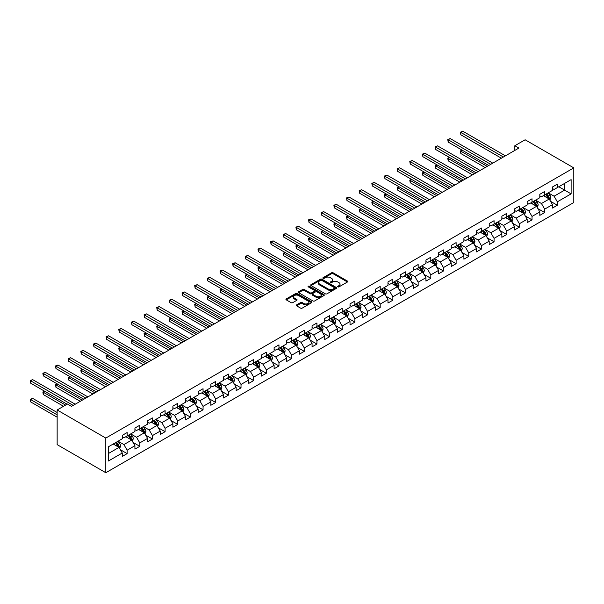 <?xml version="1.0" encoding="UTF-8"?>
<svg xmlns="http://www.w3.org/2000/svg" width="604" height="604" viewBox="0 0 604 604"><rect width="100%" height="100%" fill="white"/><g stroke="black" fill="none" stroke-linecap="round" stroke-linejoin="round"><path stroke-width="0.91" d="M337.878 286.877A0.785 0.453 0 0 0 338.995 286.877L347.451 282A1.125 0.649 0 0 0 347.783 281.539A1.125 0.649 0 0 0 347.451 281.079L333.121 272.804A1.125 0.649 0 0 0 331.528 272.804L323.072 277.689A0.785 0.453 0 0 0 324.189 278.331L325.284 277.697A3.601 2.084 0 0 1 330.38 277.697L331.573 278.391A3.601 2.084 0 0 1 332.623 279.863A3.601 2.084 0 0 1 331.573 281.328L330.479 281.962A0.785 0.453 0 0 0 331.588 282.604L332.683 281.977A3.601 2.084 0 0 1 337.779 281.977L338.972 282.664A3.601 2.084 0 0 1 340.029 284.137A3.601 2.084 0 0 1 338.972 285.609L337.878 286.236A0.785 0.453 0 0 0 337.878 286.877L337.878 286.236M296.579 304.884A1.125 0.649 0 0 0 296.254 305.345A1.125 0.649 0 0 0 296.579 305.805L300.603 308.131A1.125 0.649 0 0 0 302.196 308.131L311.589 302.702A1.125 0.649 0 0 0 311.921 302.242A1.125 0.649 0 0 0 311.589 301.789L297.259 293.514A1.125 0.649 0 0 0 295.666 293.514L286.273 298.935A1.125 0.649 0 0 0 285.941 299.395A1.125 0.649 0 0 0 286.273 299.856L291.128 302.657A1.125 0.649 0 0 0 292.721 302.657L296.738 300.339A1.125 0.649 0 0 0 297.07 299.878A1.125 0.649 0 0 0 296.738 299.418L294.329 298.029A3.012 1.736 0 0 1 293.453 296.798A3.012 1.736 0 0 1 295.311 295.19A3.012 1.736 0 0 1 298.595 295.567L308.025 301.019A3.012 1.736 0 0 1 308.908 302.242A3.012 1.736 0 0 1 307.051 303.85A3.012 1.736 0 0 1 303.767 303.472L302.196 302.566A1.125 0.649 0 0 0 300.603 302.566L296.579 304.884L296.579 305.805M573.8 167.882L525.133 139.781L514.834 145.73L518.889 148.071L71.499 406.371L67.444 404.031L57.146 409.973L105.806 438.074L573.8 167.882L573.8 202.529L105.806 472.728L105.806 438.074M325.36 293.831A1.125 0.649 0 0 0 326.953 293.831L336.345 288.41A1.125 0.649 0 0 0 336.677 287.949A1.125 0.649 0 0 0 336.345 287.489L322.015 279.214A1.125 0.649 0 0 0 320.422 279.214L311.03 284.643A1.125 0.649 0 0 0 310.705 285.103A1.125 0.649 0 0 0 311.03 285.556L325.36 293.831M308.599 287.051A0.785 0.453 0 0 1 309.399 287.164L309.399 286.228L323.971 294.639A1.125 0.649 0 0 1 324.295 295.099A1.125 0.649 0 0 1 323.971 295.56L314.571 300.981A1.125 0.649 0 0 1 312.985 300.981L298.648 292.706L298.648 291.785A1.125 0.649 0 0 0 298.323 292.245A1.125 0.649 0 0 0 298.648 292.706M298.648 291.785L302.672 289.467A1.125 0.649 0 0 1 304.265 289.467L310.079 292.819A1.125 0.649 0 0 0 311.672 292.819L314.337 291.279A1.125 0.649 0 0 0 314.661 290.826A1.125 0.649 0 0 0 314.337 290.365L308.282 286.87A0.785 0.453 0 0 1 309.399 286.228M120.37 449.708L127.142 453.619L127.142 450.199L134.926 445.707L134.926 449.127L139.796 446.311L139.796 442.898L147.58 438.398L147.58 441.818L152.442 439.01L152.442 435.59L160.234 431.097L160.234 434.51L165.096 431.701L165.096 428.289L172.887 423.789L172.887 427.209L177.75 424.401L177.75 420.98L185.534 416.488L185.534 419.901L190.403 417.092L190.403 413.672L198.188 409.18L198.188 412.6L203.057 409.791L203.057 406.371L210.841 401.879L210.841 405.292L215.711 402.483L215.711 399.063L223.495 394.571L223.495 397.991L228.365 395.182L228.365 391.762L236.149 387.262L236.149 390.682L241.019 387.874L241.019 384.454L248.803 379.961L248.803 383.381L253.665 380.565L253.665 377.153L261.457 372.653L261.457 376.073L266.319 373.264L266.319 369.844L274.11 365.352L274.11 368.772L278.973 365.956L278.973 362.543L286.757 358.044L286.757 361.464L291.626 358.655L291.626 355.235L299.41 350.743L299.41 354.155L304.28 351.347L304.28 347.927L312.064 343.434L312.064 346.855L316.934 344.046L316.934 340.626L324.718 336.134L324.718 339.546L329.588 336.738L329.588 333.317L337.372 328.825L337.372 332.245L342.234 329.437L342.234 326.017L350.026 321.517L350.026 324.937L354.888 322.128L354.888 318.708L362.679 314.216L362.679 317.636L367.542 314.827L367.542 311.407L375.333 306.908L375.333 310.328L380.195 307.519L380.195 304.099L387.979 299.607L387.979 303.027L392.849 300.211L392.849 296.798L400.633 292.298L400.633 295.718L405.503 292.91L405.503 289.49L413.287 284.997L413.287 288.41L418.157 285.601L418.157 282.189L425.941 277.689L425.941 281.109L430.811 278.301L430.811 274.88L438.595 270.388L438.595 273.801L443.457 270.992L443.457 267.572L451.248 263.08L451.248 266.5L456.111 263.691L456.111 260.271L463.902 255.771L463.902 259.192L468.764 256.383L468.764 252.963L476.548 248.471L476.548 251.891L481.418 249.082L481.418 245.662L489.202 241.162L489.202 244.582L494.072 241.774L494.072 238.353L501.856 233.861L501.856 237.281L506.726 234.465L506.726 231.053L514.51 226.553L514.51 229.973L519.38 227.164L519.38 223.744L527.164 219.252L527.164 222.665L532.026 219.856L532.026 216.443L539.817 211.944L539.817 215.364L544.68 212.555L544.68 209.135L552.471 204.643L552.471 208.055L557.333 205.247L557.333 201.827L571.12 193.869L571.12 179.637L564.634 183.382L564.634 190.124L571.12 193.869M127.142 453.619L122.272 456.428L122.272 453.008L108.486 460.973L108.486 446.734L122.272 438.776L122.272 435.356L127.142 432.547L127.142 435.967L134.926 431.467L134.926 428.055L139.796 425.239L139.796 428.659L147.58 424.167L147.58 420.746L152.442 417.938L152.442 421.358L160.234 416.858L160.234 413.438L165.096 410.629L165.096 414.05L172.887 409.557L172.887 406.137L177.75 403.329L177.75 406.749L185.534 402.249L185.534 398.829L190.403 396.02L190.403 399.44L198.188 394.948L198.188 391.528L203.057 388.719L203.057 392.132L210.841 387.64L210.841 384.219L215.711 381.411L215.711 384.831L223.495 380.331L223.495 376.919L228.365 374.11L228.365 377.523L236.149 373.03L236.149 369.61L241.019 366.802L241.019 370.222L248.803 365.722L248.803 362.309L253.665 359.493L253.665 362.913L261.457 358.421L261.457 355.001L266.319 352.192L266.319 355.613L274.11 351.113L274.11 347.693L278.973 344.884L278.973 348.304L286.757 343.812L286.757 340.392L291.626 337.583L291.626 341.003L299.41 336.503L299.41 333.083L304.28 330.275L304.28 333.695L312.064 329.203L312.064 325.783L316.934 322.974L316.934 326.387L324.718 321.894L324.718 318.474L329.588 315.666L329.588 319.086L337.372 314.586L337.372 311.173L342.234 308.365L342.234 311.777L350.026 307.285L350.026 303.865L354.888 301.056L354.888 304.476L362.679 299.977L362.679 296.564L367.542 293.748L367.542 297.168L375.333 292.676L375.333 289.256L380.195 286.447L380.195 289.867L387.979 285.367L387.979 281.947L392.849 279.139L392.849 282.559L400.633 278.067L400.633 274.646L405.503 271.838L405.503 275.258L413.287 270.758L413.287 267.338L418.157 264.529L418.157 267.95L425.941 263.457L425.941 260.037L430.811 257.228L430.811 260.641L438.595 256.149L438.595 252.729L443.457 249.92L443.457 253.34L451.248 248.84L451.248 245.428L456.111 242.619L456.111 246.032L463.902 241.54L463.902 238.119L468.764 235.311L468.764 238.731L476.548 234.231L476.548 230.819L481.418 228.002L481.418 231.423L489.202 226.93L489.202 223.51L494.072 220.702L494.072 224.122L501.856 219.622L501.856 216.202L506.726 213.393L506.726 216.813L514.51 212.321L514.51 208.901L519.38 206.092L519.38 209.512L527.164 205.013L527.164 201.593L532.026 198.784L532.026 202.204L539.817 197.712L539.817 194.292L544.68 191.483L544.68 194.896L552.471 190.403L552.471 186.983L557.333 184.175L557.333 187.595L571.12 179.637M125.843 436.715L131.68 440.089L123.895 444.582L118.059 441.207M122.272 436.903L123.895 437.84L127.142 435.967M123.895 444.582L127.142 450.199M131.68 440.089L134.926 445.707M138.497 429.406L144.333 432.781L136.549 437.273L130.706 433.906M134.926 429.595L136.549 430.531L139.796 428.659M136.549 437.273L139.796 442.898M144.333 432.781L147.58 438.398M151.151 422.105L156.987 425.473L149.203 429.973L143.359 426.598M147.58 422.294L149.203 423.23L152.442 421.358M149.203 429.973L152.442 435.59M156.987 425.473L160.234 431.097M163.797 414.797L169.641 418.172L161.857 422.664L156.013 419.297M160.234 414.986L161.857 415.922L165.096 414.05M161.857 422.664L165.096 428.289M169.641 418.172L172.887 423.789M176.451 407.496L182.295 410.863L174.503 415.363L168.667 411.988M172.887 407.685L174.503 408.621L177.75 406.749M174.503 415.363L177.75 420.98M182.295 410.863L185.534 416.488M189.105 400.188L194.949 403.563L187.157 408.055L181.321 404.688M185.534 400.376L187.157 401.313L190.403 399.44M187.157 408.055L190.403 413.672M194.949 403.563L198.188 409.18M201.759 392.887L207.602 396.254L199.811 400.754L193.975 397.379M198.188 393.068L199.811 394.012L203.057 392.132M199.811 400.754L203.057 406.371M207.602 396.254L210.841 401.879M214.412 385.579L220.249 388.953L212.465 393.446L206.628 390.078M210.841 385.767L212.465 386.703L215.711 384.831M212.465 393.446L215.711 399.063M220.249 388.953L223.495 394.571M227.066 378.278L232.902 381.645L225.118 386.145L219.275 382.77M223.495 378.459L225.118 379.395L228.365 377.523M225.118 386.145L228.365 391.762M232.902 381.645L236.149 387.262M239.72 370.969L245.556 374.344L237.772 378.836L231.928 375.462M236.149 371.158L237.772 372.094L241.019 370.222M237.772 378.836L241.019 384.454M245.556 374.344L248.803 379.961M252.374 363.661L258.21 367.036L250.426 371.528L244.582 368.161M248.803 363.85L250.426 364.786L253.665 362.913M250.426 371.528L253.665 377.153M258.21 367.036L261.457 372.653M265.02 356.36L270.864 359.727L263.08 364.227L257.236 360.852M261.457 356.549L263.08 357.485L266.319 355.613M263.08 364.227L266.319 369.844M270.864 359.727L274.11 365.352M277.674 349.052L283.518 352.426L275.726 356.919L269.89 353.551M274.11 349.24L275.726 350.177L278.973 348.304M275.726 356.919L278.973 362.543M283.518 352.426L286.757 358.044M290.328 341.751L296.171 345.118L288.38 349.618L282.544 346.243M286.757 341.94L288.38 342.876L291.626 341.003M288.38 349.618L291.626 355.235M296.171 345.118L299.41 350.743M302.981 334.442L308.818 337.817L301.034 342.309L295.197 338.942M299.41 334.631L301.034 335.567L304.28 333.695M301.034 342.309L304.28 347.927M308.818 337.817L312.064 343.434M315.635 327.142L321.471 330.509L313.687 335.009L307.851 331.634M312.064 327.323L313.687 328.266L316.934 326.387M313.687 335.009L316.934 340.626M321.471 330.509L324.718 336.134M328.289 319.833L334.125 323.208L326.341 327.7L320.498 324.333M324.718 320.022L326.341 320.958L329.588 319.086M326.341 327.7L329.588 333.317M334.125 323.208L337.372 328.825M340.943 312.532L346.779 315.9L338.995 320.399L333.151 317.024M337.372 312.713L338.995 313.65L342.234 311.777M338.995 320.399L342.234 326.017M346.779 315.9L350.026 321.517M353.589 305.224L359.433 308.599L351.649 313.091L345.805 309.716M350.026 305.413L351.649 306.349L354.888 304.476M351.649 313.091L354.888 318.708M359.433 308.599L362.679 314.216M366.243 297.915L372.087 301.29L364.295 305.783L358.459 302.415M362.679 298.104L364.295 299.04L367.542 297.168M364.295 305.783L367.542 311.407M372.087 301.29L375.333 306.908M378.897 290.615L384.74 293.982L376.949 298.482L371.113 295.107M375.333 290.803L376.949 291.74L380.195 289.867M376.949 298.482L380.195 304.099M384.74 293.982L387.979 299.607M391.551 283.306L397.394 286.681L389.603 291.173L383.767 287.806M387.979 283.495L389.603 284.431L392.849 282.559M389.603 291.173L392.849 296.798M397.394 286.681L400.633 292.298M404.204 276.005L410.041 279.373L402.256 283.872L396.42 280.498M400.633 276.194L402.256 277.13L405.503 275.258M402.256 283.872L405.503 289.49M410.041 279.373L413.287 284.997M416.858 268.697L422.694 272.072L414.91 276.564L409.067 273.197M413.287 268.886L414.91 269.822L418.157 267.95M414.91 276.564L418.157 282.189M422.694 272.072L425.941 277.689M429.512 261.396L435.348 264.763L427.564 269.263L421.72 265.888M425.941 261.585L427.564 262.521L430.811 260.641M427.564 269.263L430.811 274.88M435.348 264.763L438.595 270.388M442.166 254.088L448.002 257.463L440.218 261.955L434.374 258.587M438.595 254.276L440.218 255.213L443.457 253.34M440.218 261.955L443.457 267.572M448.002 257.463L451.248 263.08M454.812 246.787L460.656 250.154L452.872 254.654L447.028 251.279M451.248 246.968L452.872 247.904L456.111 246.032M452.872 254.654L456.111 260.271M460.656 250.154L463.902 255.771M467.466 239.478L473.309 242.853L465.518 247.346L459.682 243.971M463.902 239.667L465.518 240.603L468.764 238.731M465.518 247.346L468.764 252.963M473.309 242.853L476.548 248.471M480.12 232.17L485.963 235.545L478.172 240.037L472.336 236.67M476.548 232.359L478.172 233.295L481.418 231.423M478.172 240.037L481.418 245.662M485.963 235.545L489.202 241.162M492.773 224.869L498.61 228.244L490.826 232.736L484.989 229.361M489.202 225.058L490.826 225.994L494.072 224.122M490.826 232.736L494.072 238.353M498.61 228.244L501.856 233.861M505.427 217.561L511.263 220.936L503.479 225.428L497.643 222.061M501.856 217.75L503.479 218.686L506.726 216.813M503.479 225.428L506.726 231.053M511.263 220.936L514.51 226.553M518.081 210.26L523.917 213.627L516.133 218.127L510.289 214.752M514.51 210.449L516.133 211.385L519.38 209.512M516.133 218.127L519.38 223.744M523.917 213.627L527.164 219.252M530.735 202.952L536.571 206.326L528.787 210.819L522.943 207.451M527.164 203.14L528.787 204.077L532.026 202.204M528.787 210.819L532.026 216.443M536.571 206.326L539.817 211.944M543.381 195.651L549.225 199.018L541.441 203.518L535.597 200.143M539.817 195.839L541.441 196.776L544.68 194.896M541.441 203.518L544.68 209.135M549.225 199.018L552.471 204.643M558.798 186.749L564.634 190.124L554.095 196.209L548.251 192.842M552.471 188.531L554.095 189.467L557.333 187.595M554.095 196.209L557.333 201.827M57.146 409.973L57.146 444.627L105.806 472.728M514.834 145.73L514.834 150.411M108.486 453.476L119.026 447.39L113.19 444.023M119.026 447.39L122.272 453.008M550.561 201.336L557.333 205.247M537.907 208.644L544.68 212.555M525.254 215.945L532.026 219.856M512.607 223.254L519.38 227.164M499.953 230.562L506.726 234.465M487.3 237.863L494.072 241.774M474.646 245.171L481.418 249.082M461.992 252.472L468.764 256.383M449.338 259.78L456.111 263.691M436.684 267.081L443.457 270.992M424.038 274.39L430.811 278.301M411.384 281.691L418.157 285.601M398.731 288.999L405.503 292.91M386.077 296.307L392.849 300.211M373.423 303.608L380.195 307.519M360.769 310.917L367.542 314.827M348.115 318.217L354.888 322.128M335.462 325.526L342.234 329.437M322.815 332.827L329.588 336.738M310.162 340.135L316.934 344.046M297.508 347.436L304.28 351.347M284.854 354.744L291.626 358.655M272.2 362.045L278.973 365.956M259.546 369.354L266.319 373.264M246.893 376.662L253.665 380.565M234.246 383.963L241.019 387.874M221.593 391.271L228.365 395.182M208.939 398.572L215.711 402.483M196.285 405.88L203.057 409.791M183.631 413.181L190.403 417.092M170.977 420.49L177.75 424.401M158.323 427.791L165.096 431.701M145.67 435.099L152.442 439.01M133.023 442.407L139.796 446.311M338.195 286.991L338.972 286.545A3.601 2.084 0 0 0 340.029 285.073L340.029 284.137M332.623 279.863L332.623 280.8A3.601 2.084 0 0 1 331.573 282.264L330.788 282.717M347.451 281.079L347.451 282L333.121 273.74A1.125 0.649 0 0 0 331.528 273.74L323.389 278.444M336.33 288.418L322.015 280.15A1.125 0.649 0 0 0 320.422 280.15L311.045 285.571M334.359 288.274A0.785 0.453 0 0 0 334.359 287.625L321.781 280.369A0.785 0.453 0 0 0 320.664 280.369L319.508 281.034A3.601 2.084 0 0 0 318.451 282.506A3.601 2.084 0 0 0 319.508 283.971L328.108 288.938A3.601 2.084 0 0 0 333.204 288.938L334.359 288.274L334.359 289.21A0.785 0.453 0 0 0 334.586 288.886L334.586 287.949M318.451 282.506L318.451 283.442A3.601 2.084 0 0 0 319.508 284.907L319.508 283.971M334.359 289.21L333.204 289.875A3.601 2.084 0 0 1 328.108 289.875L319.508 284.907M298.663 292.714L302.672 290.403L302.672 289.467M314.661 290.826L314.661 291.762A1.125 0.649 0 0 1 314.337 292.215L311.672 293.755A1.125 0.649 0 0 1 310.079 293.755L304.265 290.403A1.125 0.649 0 0 0 302.672 290.403M309.399 287.164L323.955 295.567M316.103 296.307A3.012 1.736 0 0 0 319.388 296.677A3.012 1.736 0 0 0 321.245 295.077A3.012 1.736 0 0 0 320.369 293.846L317.04 291.928A1.125 0.649 0 0 0 315.447 291.928L312.781 293.469A1.125 0.649 0 0 0 312.449 293.922A1.125 0.649 0 0 0 312.781 294.382L316.103 296.307L316.103 297.243A3.012 1.736 0 0 0 319.388 297.613A3.012 1.736 0 0 0 321.245 296.013L321.245 295.077M312.449 293.922L312.449 294.865A1.125 0.649 0 0 0 312.781 295.318L312.781 294.382M316.103 297.243L312.781 295.318M308.908 302.242L308.908 303.178A3.012 1.736 0 0 1 307.051 304.786A3.012 1.736 0 0 1 303.767 304.408L302.196 303.502A1.125 0.649 0 0 0 300.603 303.502L296.594 305.813M293.453 296.798L293.453 297.734A3.012 1.736 0 0 0 294.329 298.965L294.329 298.029M296.723 300.347L294.329 298.965M311.589 301.789L311.589 302.702L297.259 294.45A1.125 0.649 0 0 0 295.666 294.45L286.288 299.863M549.866 200.128L550.833 197.697A3.043 1.752 -120 0 0 549.859 195.115L548.183 192.88M545.269 196.738L544.129 195.22M462.385 150.29L460.844 151.174L460.844 153.522L485.148 167.55M545.669 194.329L547.345 196.564A3.043 1.752 60 0 1 548.213 198.391L549.187 197.833A3.043 1.752 -120 0 0 548.319 195.998L546.643 193.763M545.88 194.209L547.737 196.685A1.548 0.891 60 0 1 548.024 197.153L549.187 197.833M460.844 153.522L460.391 150.917L487.179 166.379M460.391 150.917L462.203 150.185M503.396 157.017L460.844 132.45L462.868 131.272L505.427 155.847M501.373 158.188L460.844 134.79L460.844 132.45L460.391 132.185L462.868 131.272M460.844 134.79L460.391 132.185M537.213 207.436L538.179 205.005A3.043 1.752 -120 0 0 537.205 202.416L535.537 200.181M532.615 204.039L531.475 202.521M449.731 157.591L448.191 158.482L448.191 160.823L472.494 174.858M533.022 201.63L534.691 203.865A3.043 1.752 60 0 1 535.559 205.7L536.533 205.133A3.043 1.752 -120 0 0 535.665 203.306L533.989 201.072M533.234 201.509L535.091 203.993A1.548 0.891 60 0 1 535.37 204.462L536.533 205.133M448.191 160.823L447.745 158.225L474.525 173.688M447.745 158.225L449.55 157.493M524.559 214.737L525.525 212.306A3.043 1.752 -120 0 0 524.551 209.724L522.883 207.489M519.961 211.347L518.828 209.83M437.077 164.9L435.537 165.79L435.537 168.131L459.84 182.159M520.369 208.939L522.037 211.173A3.043 1.752 60 0 1 522.913 213.001L523.887 212.442A3.043 1.752 -120 0 0 523.011 210.607L521.343 208.38M520.58 208.818L522.437 211.294A1.548 0.891 60 0 1 522.717 211.762L523.887 212.442M435.537 168.131L435.091 165.526L461.871 180.989M435.091 165.526L436.896 164.794M490.742 164.318L448.191 139.75L450.214 138.58L492.773 163.148M488.719 165.488L448.191 142.091L448.191 139.75L447.745 139.494L450.214 138.58M448.191 142.091L447.745 139.494M478.096 171.627L435.537 147.059L437.56 145.889L480.12 170.456M476.065 172.797L435.537 149.399L435.537 147.059L435.091 146.795L437.56 145.889M435.537 149.399L435.091 146.795M511.905 222.046L512.871 219.614A3.043 1.752 -120 0 0 511.905 217.025L510.229 214.79M507.307 218.648L506.175 217.13M424.423 172.2L422.883 173.091L422.883 175.432L447.194 189.467M507.715 216.24L509.391 218.474A3.043 1.752 60 0 1 510.259 220.309L511.233 219.743A3.043 1.752 -120 0 0 510.357 217.916L508.689 215.681M507.926 216.119L509.784 218.603A1.548 0.891 60 0 1 510.063 219.071L511.233 219.743M422.883 175.432L422.438 172.835L449.217 188.297M422.438 172.835L424.242 172.102M499.251 229.354L500.218 226.923A3.043 1.752 -120 0 0 499.251 224.333L497.575 222.098M494.653 225.956L493.521 224.439M411.769 179.509L410.229 180.4L410.229 182.74L434.54 196.776M495.061 223.548L496.737 225.783A3.043 1.752 60 0 1 497.605 227.61L498.579 227.051A3.043 1.752 -120 0 0 497.711 225.224L496.035 222.989M495.272 223.427L497.13 225.904A1.548 0.891 60 0 1 497.409 226.372L498.579 227.051M410.229 182.74L409.784 180.143L436.564 195.605M409.784 180.143L411.596 179.403M486.598 236.655L487.564 234.224A3.043 1.752 -120 0 0 486.598 231.634L484.921 229.399M482.007 233.257L480.867 231.74M399.116 186.81L397.575 187.701L397.575 190.041L421.886 204.077M482.407 230.856L484.083 233.091A3.043 1.752 60 0 1 484.952 234.918L485.926 234.352A3.043 1.752 -120 0 0 485.057 232.525L483.381 230.29M482.619 230.728L484.476 233.212A1.548 0.891 60 0 1 484.755 233.68L485.926 234.352M397.575 190.041L397.13 187.444L423.91 202.906M397.13 187.444L398.942 186.712M465.442 178.927L422.883 154.36L424.914 153.19L467.466 177.757M463.411 180.105L422.883 156.7L422.883 154.36L422.438 154.103L424.914 153.19M422.883 156.7L422.438 154.103M452.789 186.236L410.229 161.668L412.26 160.498L454.812 185.066M450.758 187.406L410.229 164.009L410.229 161.668L409.784 161.411L412.26 160.498M410.229 164.009L409.784 161.411M440.135 193.544L397.575 168.969L399.606 167.799L442.166 192.374M438.104 194.714L397.575 171.31L397.575 168.969L397.13 168.712L399.606 167.799M397.575 171.31L397.13 168.712M427.481 200.845L384.922 176.277L386.953 175.107L429.512 199.675M425.458 202.015L384.922 178.618L384.922 176.277L384.476 176.021L386.953 175.107M384.922 178.618L384.476 176.021M414.827 208.153L372.275 183.578L374.299 182.408L416.858 206.983M412.804 209.324L372.275 185.919L372.275 183.578L371.822 183.322L374.299 182.408M372.275 185.919L371.822 183.322M402.173 215.454L359.622 190.887L361.645 189.716L404.204 214.284M400.15 216.625L359.622 193.227L359.622 190.887L359.176 190.63L361.645 189.716M359.622 193.227L359.176 190.63M389.52 222.763L346.968 198.188L348.991 197.017L391.551 221.593M387.496 223.933L346.968 200.536L346.968 198.188L346.522 197.931L348.991 197.017M346.968 200.536L346.522 197.931M376.873 230.064L334.314 205.496L336.337 204.326L378.897 228.893M374.842 231.234L334.314 207.836L334.314 205.496L333.869 205.239L336.337 204.326M334.314 207.836L333.869 205.239M364.22 237.372L321.66 212.804L323.691 211.634L366.243 236.202M362.189 238.542L321.66 215.145L321.66 212.804L321.215 212.54L323.691 211.634M321.66 215.145L321.215 212.54M351.566 244.673L309.006 220.105L311.037 218.935L353.589 243.503M349.535 245.851L309.006 222.446L309.006 220.105L308.561 219.848L311.037 218.935M309.006 222.446L308.561 219.848M338.912 251.981L296.353 227.414L298.384 226.243L340.943 250.811M336.881 253.151L296.353 229.754L296.353 227.414L295.907 227.157L298.384 226.243M296.353 229.754L295.907 227.157M326.258 259.29L283.699 234.714L285.73 233.544L328.289 258.119M324.235 260.46L283.699 237.055L283.699 234.714L283.253 234.458L285.73 233.544M283.699 237.055L283.253 234.458M313.604 266.591L271.053 242.023L273.076 240.853L315.635 265.42M311.581 267.761L271.053 244.363L271.053 242.023L270.6 241.766L273.076 240.853M271.053 244.363L270.6 241.766M300.951 273.899L258.399 249.324L260.422 248.153L302.981 272.729M298.927 275.069L258.399 251.664L258.399 249.324L257.953 249.067L260.422 248.153M258.399 251.664L257.953 249.067M288.304 281.2L245.745 256.632L247.768 255.462L290.328 280.029M286.273 282.37L245.745 258.973L245.745 256.632L245.299 256.375L247.768 255.462M245.745 258.973L245.299 256.375M275.651 288.508L233.091 263.933L235.122 262.763L277.674 287.338M273.62 289.678L233.091 266.281L233.091 263.933L232.646 263.676L235.122 262.763M233.091 266.281L232.646 263.676M262.997 295.809L220.437 271.241L222.468 270.071L265.02 294.639M260.966 296.979L220.437 273.582L220.437 271.241L219.992 270.985L222.468 270.071M220.437 273.582L219.992 270.985M250.343 303.117L207.784 278.55L209.814 277.379L252.374 301.947M248.312 304.288L207.784 280.89L207.784 278.55L207.338 278.285L209.814 277.379M207.784 280.89L207.338 278.285M237.689 310.418L195.13 285.851L197.161 284.68L239.72 309.248M235.658 311.596L195.13 288.191L195.13 285.851L194.684 285.594L197.161 284.68M195.13 288.191L194.684 285.594M473.951 243.963L474.91 241.532A3.043 1.752 -120 0 0 473.944 238.942L472.268 236.708M469.353 240.566L468.213 239.048M386.469 194.118L384.922 195.009L384.922 197.349L409.233 211.385M469.753 238.157L471.43 240.392A3.043 1.752 60 0 1 472.298 242.219L473.272 241.66A3.043 1.752 -120 0 0 472.404 239.833L470.727 237.599M469.965 238.036L471.822 240.513A1.548 0.891 60 0 1 472.101 240.988L473.272 241.66M384.922 197.349L384.476 194.752L411.264 210.215M384.476 194.752L386.288 194.012M461.297 251.264L462.264 248.833A3.043 1.752 -120 0 0 461.29 246.243L459.614 244.008M456.7 247.874L455.559 246.357M373.816 201.419L372.275 202.31L372.275 204.65L396.579 218.686M457.1 245.466L458.776 247.7A3.043 1.752 60 0 1 459.644 249.528L460.618 248.961A3.043 1.752 -120 0 0 459.75 247.134L458.074 244.899M457.311 245.345L459.168 247.821A1.548 0.891 60 0 1 459.455 248.289L460.618 248.961M372.275 204.65L371.822 202.053L398.61 217.516M371.822 202.053L373.634 201.321M448.644 258.572L449.61 256.141A3.043 1.752 -120 0 0 448.636 253.552L446.96 251.317M444.046 255.175L442.906 253.657M361.162 208.727L359.622 209.618L359.622 211.959L383.925 225.994M444.446 252.766L446.122 255.001A3.043 1.752 60 0 1 446.99 256.828L447.964 256.27A3.043 1.752 -120 0 0 447.096 254.443L445.42 252.208M444.657 252.646L446.515 255.122A1.548 0.891 60 0 1 446.801 255.598L447.964 256.27M359.622 211.959L359.176 209.362L385.956 224.824M359.176 209.362L360.981 208.622M435.99 265.873L436.956 263.442A3.043 1.752 -120 0 0 435.982 260.86L434.314 258.625M431.392 262.483L430.252 260.966M348.508 216.036L346.968 216.919L346.968 219.267L371.271 233.295M431.8 260.075L433.468 262.31A3.043 1.752 60 0 1 434.344 264.137L435.31 263.578A3.043 1.752 -120 0 0 434.442 261.743L432.766 259.509M432.011 259.954L433.868 262.43A1.548 0.891 60 0 1 434.148 262.899L435.31 263.578M346.968 219.267L346.522 216.662L373.302 232.125M346.522 216.662L348.327 215.93M423.336 273.182L424.302 270.751A3.043 1.752 -120 0 0 423.329 268.161L421.66 265.926M418.738 269.784L417.606 268.267M335.854 223.337L334.314 224.227L334.314 226.568L358.617 240.603M419.146 267.376L420.814 269.611A3.043 1.752 60 0 1 421.69 271.438L422.664 270.879A3.043 1.752 -120 0 0 421.788 269.052L420.12 266.817M419.357 267.255L421.214 269.739A1.548 0.891 60 0 1 421.494 270.207L422.664 270.879M334.314 226.568L333.869 223.971L360.648 239.433M333.869 223.971L335.673 223.231M410.682 280.483L411.649 278.051A3.043 1.752 -120 0 0 410.682 275.469L409.006 273.234M406.084 277.093L404.952 275.575M323.2 230.645L321.66 231.536L321.66 233.876L345.971 247.904M406.492 274.684L408.168 276.919A3.043 1.752 60 0 1 409.036 278.746L410.01 278.187A3.043 1.752 -120 0 0 409.135 276.353L407.466 274.118M406.703 274.563L408.561 277.04A1.548 0.891 60 0 1 408.84 277.508L410.01 278.187M321.66 233.876L321.215 231.272L347.995 246.734M321.215 231.272L323.027 230.539M398.028 287.791L398.995 285.36A3.043 1.752 -120 0 0 398.028 282.77L396.352 280.535M393.43 284.393L392.298 282.876M310.547 237.946L309.006 238.837L309.006 241.177L333.317 255.213M393.838 281.985L395.514 284.22A3.043 1.752 60 0 1 396.383 286.054L397.356 285.488A3.043 1.752 -120 0 0 396.488 283.661L394.812 281.426M394.05 281.864L395.907 284.348A1.548 0.891 60 0 1 396.186 284.816L397.356 285.488M309.006 241.177L308.561 238.58L335.341 254.042M308.561 238.58L310.373 237.848M385.382 295.092L386.341 292.668A3.043 1.752 -120 0 0 385.375 290.079L383.699 287.844M380.784 291.702L379.644 290.184M297.893 245.254L296.353 246.145L296.353 248.486L320.664 262.521M381.184 289.293L382.861 291.528A3.043 1.752 60 0 1 383.729 293.355L384.703 292.797A3.043 1.752 -120 0 0 383.834 290.969L382.158 288.735M381.396 289.173L383.253 291.649A1.548 0.891 60 0 1 383.532 292.117L384.703 292.797M296.353 248.486L295.907 245.888L322.687 261.343M295.907 245.888L297.719 245.148M372.728 302.4L373.687 299.969A3.043 1.752 -120 0 0 372.721 297.379L371.045 295.145M368.13 299.003L366.99 297.485M285.247 252.555L283.699 253.446L283.699 255.786L308.01 269.822M368.531 296.602L370.207 298.837A3.043 1.752 60 0 1 371.075 300.664L372.049 300.097A3.043 1.752 -120 0 0 371.181 298.27L369.505 296.036M368.742 296.473L370.599 298.957A1.548 0.891 60 0 1 370.886 299.425L372.049 300.097M283.699 255.786L283.253 253.189L310.041 268.652M283.253 253.189L285.065 252.457M360.075 309.709L361.041 307.277A3.043 1.752 -120 0 0 360.067 304.688L358.391 302.453M355.477 306.311L354.337 304.793M272.593 259.863L271.053 260.754L271.053 263.095L295.356 277.13M355.877 303.903L357.553 306.137A3.043 1.752 60 0 1 358.421 307.964L359.395 307.406A3.043 1.752 -120 0 0 358.527 305.579L356.851 303.344M356.088 303.782L357.946 306.258A1.548 0.891 60 0 1 358.232 306.734L359.395 307.406M271.053 263.095L270.6 260.498L297.387 275.96M270.6 260.498L272.412 259.758M347.421 317.009L348.387 314.578A3.043 1.752 -120 0 0 347.413 311.989L345.745 309.754M342.823 313.619L341.683 312.102M259.939 267.164L258.399 268.055L258.399 270.396L282.702 284.431M343.223 311.211L344.899 313.446A3.043 1.752 60 0 1 345.767 315.273L346.741 314.707A3.043 1.752 -120 0 0 345.873 312.88L344.197 310.645M343.442 311.083L345.299 313.567A1.548 0.891 60 0 1 345.579 314.035L346.741 314.707M258.399 270.396L257.953 267.798L284.733 283.261M257.953 267.798L259.758 267.066M334.767 324.318L335.733 321.887A3.043 1.752 -120 0 0 334.759 319.297L333.091 317.062M330.169 320.92L329.037 319.403M247.285 274.473L245.745 275.364L245.745 277.704L270.048 291.74M330.577 318.512L332.245 320.747A3.043 1.752 60 0 1 333.121 322.574L334.095 322.015A3.043 1.752 -120 0 0 333.219 320.188L331.551 317.953M330.788 318.391L332.645 320.867A1.548 0.891 60 0 1 332.925 321.343L334.095 322.015M245.745 277.704L245.299 275.107L272.079 290.569M245.299 275.107L247.104 274.367M322.113 331.619L323.08 329.188A3.043 1.752 -120 0 0 322.113 326.598L320.437 324.371M317.515 328.229L316.383 326.711M234.631 281.781L233.091 282.664L233.091 285.012L257.402 299.04M317.923 325.82L319.591 328.055A3.043 1.752 60 0 1 320.467 329.882L321.441 329.316A3.043 1.752 -120 0 0 320.565 327.489L318.897 325.254M318.134 325.699L319.992 328.176A1.548 0.891 60 0 1 320.271 328.644L321.441 329.316M233.091 285.012L232.646 282.408L259.426 297.87M232.646 282.408L234.45 281.675M309.459 338.927L310.426 336.496A3.043 1.752 -120 0 0 309.459 333.906L307.783 331.672M304.861 335.53L303.729 334.012M221.978 289.082L220.437 289.973L220.437 292.313L244.748 306.349M305.269 333.121L306.945 335.356A3.043 1.752 60 0 1 307.813 337.183L308.787 336.624A3.043 1.752 -120 0 0 307.919 334.797L306.243 332.562M305.481 333L307.338 335.477A1.548 0.891 60 0 1 307.617 335.952L308.787 336.624M220.437 292.313L219.992 289.716L246.772 305.179M219.992 289.716L221.804 288.976M296.806 346.228L297.772 343.797A3.043 1.752 -120 0 0 296.806 341.215L295.13 338.98M292.215 342.838L291.075 341.32M209.324 296.39L207.784 297.281L207.784 299.622L232.095 313.65M292.615 340.429L294.291 342.664A3.043 1.752 60 0 1 295.16 344.491L296.134 343.933A3.043 1.752 -120 0 0 295.265 342.098L293.589 339.863M292.827 340.309L294.684 342.785A1.548 0.891 60 0 1 294.963 343.253L296.134 343.933M207.784 299.622L207.338 297.017L234.118 312.479M207.338 297.017L209.15 296.285M284.159 353.536L285.118 351.105A3.043 1.752 -120 0 0 284.152 348.516L282.476 346.281M279.561 350.139L278.421 348.621M196.678 303.691L195.13 304.582L195.13 306.923L219.441 320.958M279.962 347.73L281.638 349.965A3.043 1.752 60 0 1 282.506 351.8L283.48 351.234A3.043 1.752 -120 0 0 282.612 349.406L280.935 347.172M280.173 347.61L282.03 350.094A1.548 0.891 60 0 1 282.31 350.562L283.48 351.234M195.13 306.923L194.684 304.325L221.464 319.788M194.684 304.325L196.496 303.593M271.506 360.837L272.472 358.414A3.043 1.752 -120 0 0 271.498 355.824L269.822 353.589M266.908 357.447L265.768 355.93M184.024 311L182.476 311.891L182.476 314.231L206.787 328.266M267.308 355.039L268.984 357.274A3.043 1.752 60 0 1 269.852 359.101L270.826 358.542A3.043 1.752 -120 0 0 269.958 356.715L268.282 354.48M267.519 354.918L269.376 357.394A1.548 0.891 60 0 1 269.663 357.862L270.826 358.542M182.476 314.231L182.03 311.634L208.818 327.089M182.03 311.634L183.843 310.894M258.852 368.146L259.818 365.714A3.043 1.752 -120 0 0 258.844 363.125L257.168 360.89M254.254 364.748L253.114 363.231M171.37 318.3L169.83 319.191L169.83 321.532L194.133 335.567M254.654 362.347L256.33 364.582A3.043 1.752 60 0 1 257.198 366.409L258.172 365.843A3.043 1.752 -120 0 0 257.304 364.016L255.628 361.781M254.865 362.219L256.723 364.703A1.548 0.891 60 0 1 257.01 365.171L258.172 365.843M169.83 321.532L169.384 318.935L196.164 334.397M169.384 318.935L171.189 318.202M246.198 375.454L247.164 373.023A3.043 1.752 -120 0 0 246.19 370.433L244.522 368.198M241.6 372.056L240.46 370.539M158.716 325.609L157.176 326.5L157.176 328.84L181.479 342.876M242.008 369.648L243.676 371.883A3.043 1.752 60 0 1 244.552 373.71L245.518 373.151A3.043 1.752 -120 0 0 244.65 371.324L242.974 369.089M242.219 369.527L244.076 372.004A1.548 0.891 60 0 1 244.356 372.479L245.518 373.151M157.176 328.84L156.73 326.243L183.51 341.705M156.73 326.243L158.535 325.503M233.544 382.755L234.511 380.324A3.043 1.752 -120 0 0 233.537 377.734L231.868 375.499M228.946 379.365L227.814 377.847M146.062 332.91L144.522 333.801L144.522 336.141L168.826 350.177M229.354 376.956L231.022 379.191A3.043 1.752 60 0 1 231.898 381.018L232.872 380.452A3.043 1.752 -120 0 0 231.996 378.625L230.328 376.39M229.565 376.828L231.423 379.312A1.548 0.891 60 0 1 231.702 379.78L232.872 380.452M144.522 336.141L144.077 333.544L170.857 349.006M144.077 333.544L145.881 332.812M225.035 317.727L182.476 293.159L184.507 291.989L227.066 316.556M223.012 318.897L182.476 295.499L182.476 293.159L182.03 292.902L184.507 291.989M182.476 295.499L182.03 292.902M212.382 325.035L169.83 300.46L171.853 299.29L214.412 323.857M210.358 326.205L169.83 302.8L169.83 300.46L169.384 300.203L171.853 299.29M169.83 302.8L169.384 300.203M199.728 332.336L157.176 307.768L159.199 306.598L201.759 331.166M197.704 333.506L157.176 310.109L157.176 307.768L156.73 307.512L159.199 306.598M157.176 310.109L156.73 307.512M187.081 339.644L144.522 315.069L146.546 313.899L189.105 338.474M185.05 340.815L144.522 317.41L144.522 315.069L144.077 314.812L146.546 313.899M144.522 317.41L144.077 314.812M220.89 390.063L221.857 387.632A3.043 1.752 -120 0 0 220.89 385.042L219.214 382.808M216.292 386.666L215.16 385.148M133.409 340.218L131.868 341.109L131.868 343.45L156.179 357.485M216.7 384.257L218.376 386.492A3.043 1.752 60 0 1 219.244 388.319L220.218 387.76A3.043 1.752 -120 0 0 219.343 385.933L217.674 383.699M216.912 384.136L218.769 386.613A1.548 0.891 60 0 1 219.048 387.089L220.218 387.76M131.868 343.45L131.423 340.852L158.203 356.315M131.423 340.852L133.235 340.112M208.237 397.364L209.203 394.933A3.043 1.752 -120 0 0 208.237 392.343L206.56 390.109M203.639 393.974L202.506 392.457M120.755 347.526L119.215 348.41L119.215 350.758L143.525 364.786M204.046 391.566L205.722 393.8A3.043 1.752 60 0 1 206.591 395.628L207.565 395.061A3.043 1.752 -120 0 0 206.696 393.234L205.02 390.999M204.258 391.445L206.115 393.921A1.548 0.891 60 0 1 206.394 394.389L207.565 395.061M119.215 350.758L118.769 348.153L145.549 363.616M118.769 348.153L120.581 347.421M195.59 404.672L196.549 402.241A3.043 1.752 -120 0 0 195.583 399.652L193.907 397.417M190.992 401.275L189.852 399.757M108.101 354.827L106.561 355.718L106.561 358.059L130.872 372.094M191.393 398.866L193.069 401.101A3.043 1.752 60 0 1 193.937 402.928L194.911 402.37A3.043 1.752 -120 0 0 194.043 400.543L192.366 398.308M191.604 398.746L193.461 401.222A1.548 0.891 60 0 1 193.741 401.698L194.911 402.37M106.561 358.059L106.115 355.462L132.895 370.924M106.115 355.462L107.927 354.722M182.937 411.973L183.895 409.542A3.043 1.752 -120 0 0 182.929 406.96L181.253 404.725M178.339 408.583L177.198 407.066M95.455 362.136L93.907 363.019L93.907 365.367L118.218 379.395M178.739 406.175L180.415 408.41A3.043 1.752 60 0 1 181.283 410.237L182.257 409.678A3.043 1.752 -120 0 0 181.389 407.843L179.713 405.609M178.95 406.054L180.807 408.531A1.548 0.891 60 0 1 181.094 408.999L182.257 409.678M93.907 365.367L93.461 362.762L120.249 378.225M93.461 362.762L95.273 362.03M170.283 419.282L171.249 416.851A3.043 1.752 -120 0 0 170.275 414.261L168.599 412.026M165.685 415.884L164.545 414.367M82.801 369.437L81.261 370.327L81.261 372.668L105.564 386.703M166.085 413.476L167.761 415.711A3.043 1.752 60 0 1 168.629 417.545L169.603 416.979A3.043 1.752 -120 0 0 168.735 415.152L167.059 412.917M166.296 413.355L168.154 415.839A1.548 0.891 60 0 1 168.44 416.307L169.603 416.979M81.261 372.668L80.808 370.071L107.595 385.533M80.808 370.071L82.62 369.338M157.629 426.583L158.595 424.159A3.043 1.752 -120 0 0 157.621 421.569L155.953 419.335M153.031 423.193L151.891 421.675M70.147 376.745L68.607 377.636L68.607 379.976L92.91 394.012M153.431 420.784L155.107 423.019A3.043 1.752 60 0 1 155.975 424.846L156.949 424.287A3.043 1.752 -120 0 0 156.081 422.46L154.405 420.225M153.65 420.663L155.507 423.14A1.548 0.891 60 0 1 155.787 423.608L156.949 424.287M68.607 379.976L68.161 377.372L94.941 392.834M68.161 377.372L69.966 376.639M144.975 433.891L145.942 431.46A3.043 1.752 -120 0 0 144.968 428.87L143.299 426.635M140.377 430.493L139.245 428.976M57.493 384.046L55.953 384.937L55.953 387.277L80.257 401.313M140.785 428.093L142.453 430.327A3.043 1.752 60 0 1 143.329 432.154L144.296 431.588A3.043 1.752 -120 0 0 143.427 429.761L141.759 427.526M140.996 427.964L142.854 430.448A1.548 0.891 60 0 1 143.133 430.916L144.296 431.588M55.953 387.277L55.508 384.68L82.287 400.142M55.508 384.68L57.312 383.948M132.321 441.199L133.288 438.768A3.043 1.752 -120 0 0 132.321 436.179L130.645 433.944M127.723 437.802L126.591 436.284M44.839 391.354L43.299 392.245L43.299 394.586L63.548 406.281M128.131 435.393L129.8 437.628A3.043 1.752 60 0 1 130.675 439.455L131.649 438.897A3.043 1.752 -120 0 0 130.774 437.07L129.105 434.835M128.342 435.273L130.2 437.749A1.548 0.891 60 0 1 130.479 438.225L131.649 438.897M43.299 394.586L42.854 391.988L65.579 405.103M42.854 391.988L44.658 391.249M174.428 346.945L131.868 322.377L133.899 321.207L176.451 345.775M172.397 348.115L131.868 324.718L131.868 322.377L131.423 322.121L133.899 321.207M131.868 324.718L131.423 322.121M161.774 354.254L119.215 329.678L121.245 328.508L163.797 353.083M159.743 355.424L119.215 332.026L119.215 329.678L118.769 329.422L121.245 328.508M119.215 332.026L118.769 329.422M149.12 361.554L106.561 336.987L108.592 335.816L151.151 360.384M147.089 362.725L106.561 339.327L106.561 336.987L106.115 336.73L108.592 335.816M106.561 339.327L106.115 336.73M136.466 368.863L93.907 344.295L95.938 343.117L138.497 367.693M134.443 370.033L93.907 346.636L93.907 344.295L93.461 344.031L95.938 343.117M93.907 346.636L93.461 344.031M123.812 376.164L81.261 351.596L83.284 350.426L125.843 374.993M121.789 377.334L81.261 353.936L81.261 351.596L80.808 351.339L83.284 350.426M81.261 353.936L80.808 351.339M111.159 383.472L68.607 358.904L70.63 357.734L113.19 382.302M109.135 384.642L68.607 361.245L68.607 358.904L68.161 358.648L70.63 357.734M68.607 361.245L68.161 358.648M98.512 390.78L55.953 366.205L57.976 365.035L100.536 389.603M96.481 391.951L55.953 368.546L55.953 366.205L55.508 365.948L57.976 365.035M55.953 368.546L55.508 365.948M85.859 398.081L43.299 373.514L45.33 372.343L87.882 396.911M83.828 399.252L43.299 375.854L43.299 373.514L42.854 373.257L45.33 372.343M43.299 375.854L42.854 373.257M119.668 448.5L120.634 446.069A3.043 1.752 -120 0 0 119.668 443.479L117.991 441.245M115.07 445.11L113.937 443.585M57.146 412.502L32.676 398.376L30.645 399.546L30.645 401.886L57.146 417.19M115.477 442.702L117.153 444.937A3.043 1.752 60 0 1 118.022 446.764L118.996 446.197A3.043 1.752 -120 0 0 118.127 444.37L116.451 442.136M115.689 442.573L117.546 445.057A1.548 0.891 60 0 1 117.825 445.526L118.996 446.197M30.645 401.886L30.2 399.289L57.146 414.85M30.2 399.289L32.676 398.376M73.205 405.39L30.645 380.814L32.676 379.644L75.228 404.219M67.12 404.219L30.645 383.155L30.645 380.814L30.2 380.558L32.676 379.644M30.645 383.155L30.2 380.558M338.972 286.545L338.972 285.609M330.479 282.604L330.479 281.962M331.573 282.264L331.573 281.328M323.072 278.331L323.072 277.689M331.528 273.74L331.528 272.804M333.121 273.74L333.121 272.804M311.03 285.556L311.03 284.643M320.422 280.15L320.422 279.214M322.015 280.15L322.015 279.214M336.345 288.41L336.345 287.489M328.108 289.875L328.108 288.938M333.204 289.875L333.204 288.938M304.265 290.403L304.265 289.467M310.079 293.755L310.079 292.819M311.672 293.755L311.672 292.819M314.337 292.215L314.337 291.279M323.971 295.56L323.971 294.639M300.603 303.502L300.603 302.566M302.196 303.502L302.196 302.566M303.767 304.408L303.767 303.472M296.738 300.339L296.738 299.418M286.273 299.856L286.273 298.935M295.666 294.45L295.666 293.514M297.259 294.45L297.259 293.514M548.923 198.844L550.81 197.757M548.319 195.998L549.859 195.115M546.159 197.251L547.345 196.564M536.269 206.153L538.156 205.066M535.665 203.306L537.205 202.416M533.506 204.552L534.691 203.865M523.615 213.454L525.503 212.366M523.011 210.607L524.551 209.724M520.852 211.861L522.037 211.173M510.969 220.762L512.849 219.675M510.357 217.916L511.905 217.025M508.198 219.161L509.391 218.474M498.315 228.07L500.195 226.976M497.711 225.224L499.251 224.333M495.544 226.47L496.737 225.783M485.661 235.371L487.549 234.284M485.057 232.525L486.598 231.634M482.89 233.771L484.083 233.091M473.007 242.68L474.895 241.585M472.404 239.833L473.944 238.942M470.237 241.079L471.43 240.392M460.354 249.981L462.241 248.893M459.75 247.134L461.29 246.243M457.59 248.387L458.776 247.7M447.7 257.289L449.587 256.202M447.096 254.443L448.636 253.552M444.937 255.688L446.122 255.001M435.046 264.59L436.934 263.503M434.442 261.743L435.982 260.86M432.283 262.997L433.468 262.31M422.4 271.898L424.28 270.811M421.788 269.052L423.329 268.161M419.629 270.298L420.814 269.611M409.746 279.199L411.626 278.112M409.135 276.353L410.682 275.469M406.975 277.606L408.168 276.919M397.092 286.507L398.98 285.42M396.488 283.661L398.028 282.77M394.321 284.907L395.514 284.22M384.438 293.816L386.326 292.721M383.834 290.969L385.375 290.079M381.668 292.215L382.861 291.528M371.785 301.117L373.672 300.029M371.181 298.27L372.721 297.379M369.021 299.516L370.207 298.837M359.131 308.425L361.018 307.33M358.527 305.579L360.067 304.688M356.368 306.824L357.553 306.137M346.477 315.726L348.365 314.639M345.873 312.88L347.413 311.989M343.714 314.133L344.899 313.446M333.823 323.034L335.711 321.947M333.219 320.188L334.759 319.297M331.06 321.434L332.245 320.747M321.177 330.335L323.057 329.248M320.565 327.489L322.113 326.598M318.406 328.742L319.591 328.055M308.523 337.644L310.403 336.556M307.919 334.797L309.459 333.906M305.752 336.043L306.945 335.356M295.869 344.944L297.757 343.857M295.265 342.098L296.806 341.215M293.099 343.351L294.291 342.664M283.216 352.253L285.103 351.166M282.612 349.406L284.152 348.516M280.445 350.652L281.638 349.965M270.562 359.561L272.449 358.466M269.958 356.715L271.498 355.824M267.798 357.961L268.984 357.274M257.908 366.862L259.796 365.775M257.304 364.016L258.844 363.125M255.145 365.261L256.33 364.582M245.254 374.17L247.142 373.076M244.65 371.324L246.19 370.433M242.491 372.57L243.676 371.883M232.608 381.471L234.488 380.384M231.996 378.625L233.537 377.734M229.837 379.878L231.022 379.191M219.954 388.78L221.834 387.692M219.343 385.933L220.89 385.042M217.183 387.179L218.376 386.492M207.3 396.081L209.188 394.993M206.696 393.234L208.237 392.343M204.529 394.488L205.722 393.8M194.647 403.389L196.534 402.302M194.043 400.543L195.583 399.652M191.876 401.788L193.069 401.101M181.993 410.69L183.88 409.603M181.389 407.843L182.929 406.96M179.222 409.097L180.415 408.41M169.339 417.998L171.226 416.911M168.735 415.152L170.275 414.261M166.576 416.398L167.761 415.711M156.685 425.299L158.573 424.212M156.081 422.46L157.621 421.569M153.922 423.706L155.107 423.019M144.031 432.607L145.919 431.52M143.427 429.761L144.968 428.87M141.268 431.007L142.453 430.327M131.385 439.916L133.265 438.821M130.774 437.07L132.321 436.179M128.614 438.315L129.8 437.628M118.731 447.217L120.611 446.13M118.127 444.37L119.668 443.479M115.96 445.624L117.153 444.937"/></g></svg>
